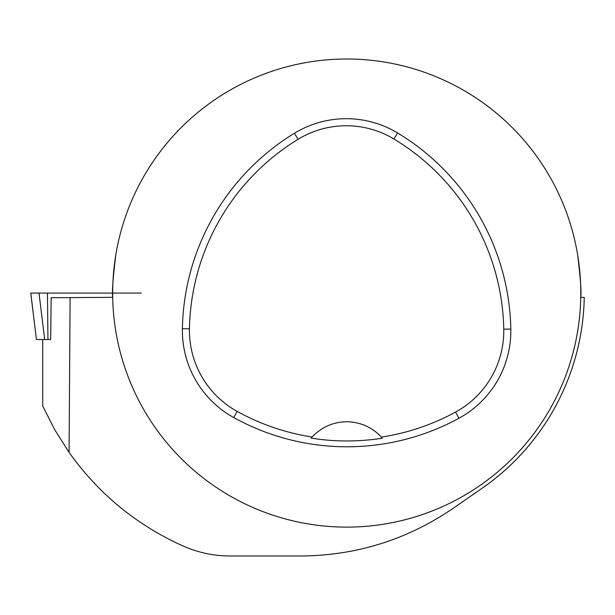 <?xml version="1.0" encoding="UTF-8"?>
<svg xmlns="http://www.w3.org/2000/svg" width="615" height="615" viewBox="0 0 615 615"><rect width="100%" height="100%" fill="white"/><g stroke="black" fill="none" stroke-linecap="round" stroke-linejoin="round"><path stroke-width="0.92" d="M115.781 255.01C112.945 278.457 111.922 292.563 112.706 297.329L51.145 297.745L50.691 339.518L36.454 339.511L30.788 293.063L112.668 293.063A234.054 234.054 0 0 1 348.859 59.017A234.054 234.054 0 0 1 580.745 297.329C581.529 292.548 580.506 278.441 577.67 255.01M30.788 293.063L141.412 293.063M50.691 339.518L42.712 339.518L42.712 405.992L54.773 429.831L69.08 452.386L70.102 297.745M584.242 297.745L584.25 297.445A237.567 237.567 0 0 1 481.868 488.441L452.994 508.413C407.015 539.77 356.208 555.629 300.574 555.991L230.356 555.991C213.797 555.975 197.922 552.601 182.709 545.859C136.246 524.772 98.369 493.622 69.08 452.386M584.25 297.445L580.745 297.329A234.054 234.054 0 0 1 344.592 527.109A234.054 234.054 0 0 1 112.668 293.063M182.401 328.664A234.054 234.054 0 0 1 294.393 133.278A99.476 99.476 0 0 1 397.598 132.963A234.054 234.054 0 0 1 510.811 329.056A99.476 99.476 0 0 1 458.936 418.269A234.054 234.054 0 0 1 233.731 417.57A99.476 99.476 0 0 1 182.401 328.664L189.458 328.794A226.996 226.996 0 0 1 298.075 139.305A92.419 92.419 0 0 1 393.954 139.013A226.996 226.996 0 0 1 503.754 329.186A92.419 92.419 0 0 1 455.561 412.073A226.996 226.996 0 0 1 381.354 437.111L382.33 438.211A228.234 228.234 0 0 1 311.182 438.141L312.151 437.042A226.996 226.996 0 0 1 237.144 411.389A92.419 92.419 0 0 1 189.458 328.794M312.151 437.042A46.809 46.809 0 0 1 381.354 437.111M311.498 437.772A46.809 46.809 0 0 1 311.89 437.334M381.623 437.403A46.809 46.809 0 0 1 382.015 437.842M47.947 339.511L47.447 293.063L39.006 293.063L44.687 339.511M298.075 139.305L294.393 133.278M393.954 139.013L397.598 132.963M503.754 329.186L510.811 329.056M455.561 412.073L458.936 418.269M237.144 411.389L233.731 417.57M36.454 339.511L30.75 293.063"/></g></svg>
